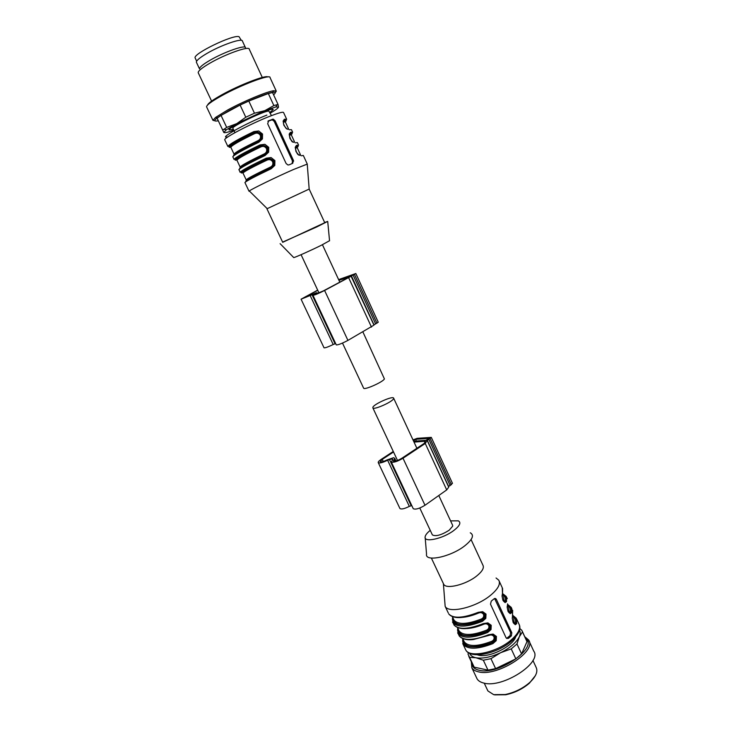 <?xml version="1.0" encoding="UTF-8"?>
<svg xmlns="http://www.w3.org/2000/svg" width="732" height="732" viewBox="0 0 732 732"><rect width="100%" height="100%" fill="white"/><g stroke="black" fill="none" stroke-linecap="round" stroke-linejoin="round"><path stroke-width="1.1" d="M363.566 388.052L363.639 388.207C364.509 390.257 383.312 381.839 384.401 378.911L362.907 331.944M393.578 398.684L393.578 398.034C392.517 395.82 374.162 403.963 372.899 407.202L372.872 407.907C373.851 410.176 392.599 401.831 393.578 398.684M438.797 495.5L452.55 525.137L452.715 526.107L449.137 530.261C441.332 535.119 435.741 536.666 432.374 534.9L432.237 534.607M393.276 451.452L381.07 459.458C378.874 460.931 377.941 462.002 378.27 462.67L399.928 508.52C401.392 509.499 404.522 508.786 409.325 506.379L411.777 505.565M448.487 486.624L452.468 483.349L431.322 437.443M413.159 508.511L413.241 508.694C415.529 509.765 419.445 508.621 424.99 505.254L446.712 489.909L448.725 487.146L427.461 441.057M413.013 439.914L417.13 438.331L431.294 437.379L427.131 440.518L425.255 443.473L403.012 458.241C397.375 461.535 393.468 462.78 391.3 461.993L392.773 459.385L391.867 458.854L387.612 460.208C382.754 462.615 379.643 463.438 378.27 462.67M393.532 451.992L382.25 459.385L380.237 461.709C381.235 462.258 383.477 461.663 386.981 459.934L393.66 457.683L394.768 458.424L393.304 461.014C394.868 461.59 397.686 460.684 401.758 458.314L423.974 443.565L425.411 441.872L425.155 441.204L414.028 442.128M413.26 440.454L415.602 439.328L429.318 438.312L425.969 440.307L413.635 441.259M391.867 458.854L392.398 459.989M317.679 290.119L301.072 299.196L324.029 347.81C325.154 348.02 328.211 346.922 333.197 344.525L335.64 343.528M373.851 324.907L378.261 322.217L355.834 273.512L338.623 279.615M336.253 344.836L336.29 344.918C338.166 344.992 342.045 343.482 347.929 340.389L373.961 325.136L351.04 276.129L355.825 273.493M351.342 276.129L324.596 290.476C318.612 293.486 314.742 295.106 313.003 295.344L315.044 293.779L314.376 293.797L301.072 299.196M317.761 290.293L303.103 298.235L316.315 292.782L317.112 292.809L315.08 294.365L323.452 290.851L349.292 277.089L338.943 280.31M338.706 279.78L353.785 274.445L338.825 280.036M519.455 630.197C520.507 632 520.443 634.214 519.272 636.831C516.334 642.623 510.113 647.921 500.606 652.715C490.907 657.19 482.681 658.864 475.901 657.748C472.552 657.034 470.484 655.561 469.697 653.337M478.893 655.241L477.218 654.774L478.893 655.241C489.507 657.922 512.885 646.246 515.667 636.904C512.885 646.246 489.507 657.922 478.893 655.241M519.784 628.504L521.861 630.362L522.483 631.899L519.272 636.831L516.984 643.977L511.229 648.891L500.606 652.715L490.962 658.672L483.33 660.209L475.901 657.748L469.587 657.409L468.004 654.088L468.425 652.651M516.984 643.977L521.577 653.905L526.985 641.68L522.483 631.899M522.346 631.405L526.985 641.68M469.587 657.409L474.19 667.163L487.988 670.128L483.33 660.209M474.19 667.163L472.881 665.049M490.962 658.672L495.619 668.627L515.85 658.855L511.229 648.891M495.619 668.627L487.988 670.128M521.577 653.905L515.85 658.855M525.42 638.084C539.255 647.006 498.666 675.654 479.121 670.247C474.363 669.121 471.966 666.715 471.93 663.027M524.817 636.776L528.596 639.951C537.425 651.16 497.092 677.118 478.454 671.83C475.251 671.107 473.055 669.762 471.847 667.794L471.317 661.728M529.117 641.095L533.701 651.059C542.659 662.552 502.481 688.611 483.742 683.048C480.531 682.279 478.307 680.879 477.09 678.866L476.541 677.713M487.421 689.919L487.896 690.935L493.707 694.668L505.208 694.54C514.45 692.573 522.566 688.611 529.547 682.654L529.812 682.416C536.062 676.459 538.148 671.4 536.062 667.236L532.933 660.438M494.612 694.878L505.757 694.76C514.706 692.856 522.557 689.022 529.318 683.258L535.376 675.645M533.747 678.161L529.675 682.773M233.764 130.159C227.643 132.373 224.321 133.142 223.782 132.446L226.362 129.774L236.793 123.617L264.819 110.651L275.909 106.927L278.499 107.119C278.261 108.098 275.525 110.102 270.309 113.112M272.533 109.214L273.246 109.535L269.971 112.38L273.246 109.535L272.533 109.214C267.509 108.702 227.661 127.688 229.034 129.921C227.661 127.688 267.509 108.702 272.533 109.214M233.417 129.427L229.034 129.921L233.417 129.427M222.72 130.122L217.093 118.209L223.782 132.446L222.72 130.122L226.691 127.405L236.793 123.617L245.787 117.221L254.462 113.204L264.819 110.651L273.869 105.564L277.254 104.658L278.059 104.511L278.499 107.119M273.869 105.564L268.324 93.531L272.56 92.561L278.059 104.511M268.324 93.531L248.807 101.043L254.462 113.204M245.787 117.221L240.105 105.06L221.037 115.4L226.691 127.405M240.105 105.06L248.807 101.043M217.093 118.209L221.037 115.4M218.246 120.78C214.055 121.594 213.753 120.597 217.331 117.779L229.015 110.624C243.838 102.517 265.972 93.257 272.606 92.333C275.735 91.857 276.065 92.68 273.585 94.794M214.988 120.844L212.948 120.332L215.556 117.44L227.798 109.919C243.344 101.4 266.613 91.683 273.548 90.741L276.293 91.161L275.241 92.754M206.708 107.128L206.543 106.781C206.699 105.005 211.603 101.4 221.256 95.993C241.194 84.802 270.977 73.685 270.053 77.592L276.156 90.859M267.839 76.924C265.597 74.865 239.154 85.095 221.64 94.913C212.93 99.799 208.254 103.157 207.623 105.005M198.345 72.999L198.189 72.651C198.18 70.913 202.041 67.783 209.764 63.263C225.612 53.985 249.703 45.53 249.283 49.245L262.294 77.455M245.513 47.781C245.851 44.387 224.166 51.954 209.928 60.326C202.965 64.407 199.488 67.252 199.497 68.845L196.368 62.193C196.332 60.536 199.79 57.654 206.744 53.537C220.972 45.1 242.722 37.607 242.438 41.12L245.357 47.461M470.273 532.786C474.437 535.165 472.579 539.53 464.683 545.88C450.455 557.079 424.615 562.341 426.536 553.987L425.201 537.864M450.583 520.882L458.296 520.836C461.343 522.538 459.861 525.75 453.84 530.462C443.061 538.752 423.682 542.961 425.118 536.885C425.393 535.046 427.104 532.869 430.251 530.361M471.088 539.566L482.937 565.232C484.3 567.904 482.232 571.482 476.752 575.938C466.064 584.639 446.181 589.562 443.72 584.301L443.418 583.66M496.058 577.996L498.794 580.22C500.734 584.044 498.007 589.059 490.605 595.262C476.084 607.432 448.643 613.928 445.157 606.361L443.382 583.578M494.201 598.749L491.254 601.128L490.495 604.174L506.032 637.673L506.718 638.469L508.484 638.322L511.375 635.879L511.814 632.796L496.378 599.407L495.692 598.584L494.201 598.749M512.665 610.305L512.363 618.705C512.867 621.596 513.452 623.261 514.12 623.71L515.575 623.115L516.691 623.637L515.273 624.707L513.15 622.511L512.244 618.156L512.638 615.466M507.605 604.449L511.311 607.432L511.631 612.647L510.195 613.681L508.054 611.458L507.148 607.103L507.642 604.184C507.148 608.539 507.624 611.376 509.051 612.702L510.515 612.135C511.503 608.832 510.597 606.416 507.798 604.87M502.609 593.615L506.288 596.507L506.553 601.622L505.089 602.61L502.939 600.359L502.033 596.013L502.545 593.121M488.738 634.708C473.503 640.573 463.594 640.893 459.01 635.669C462.706 640.409 470.365 639.997 473.659 639.484L488.976 635.156C492.114 634.415 493.807 634.388 494.045 635.092L488.738 634.708L493.112 634.068L496.424 636.456L496.214 640.683L492.901 643.611C477.676 649.44 467.748 649.687 463.109 644.352L462.743 643.638M483.523 623.536C468.27 629.438 458.388 629.859 453.858 624.789C458.571 630.188 468.544 629.923 483.77 623.993C486.835 623.243 488.519 623.225 488.82 623.911L483.523 623.536L487.905 622.895L491.227 625.302L491.026 629.547L487.704 632.475C472.46 638.35 462.551 638.688 457.976 633.5L457.628 632.805M478.289 612.318C463.017 618.266 453.154 618.769 448.698 613.855C452.047 618.211 459.568 617.854 462.981 617.286L478.536 612.776C481.016 611.998 482.69 611.97 483.568 612.693L478.289 612.318L482.681 611.678L486.011 614.093L485.81 618.357L482.479 621.303C467.226 627.205 457.344 627.644 452.834 622.603L452.486 621.935M494.585 598.502L510.616 632.604L510.03 635.66L506.617 638.396M481.775 612.153L482.754 612.547L484.676 615.859L484.264 617.634L481.702 620.15L481.281 619.043C483.358 618.055 484.108 616.5 483.532 614.368C482.287 612.629 480.604 612.199 478.49 613.068L478.38 612.849M511.631 612.647L510.167 612.089L509.536 612.794M507.56 604.458L507.569 603.827M506.553 601.622L505.428 601.1L503.964 601.64C502.5 600.267 502.024 597.431 502.545 593.13L502.454 593.414M494.045 635.092L495.582 636.675C496.314 639.301 495.271 641.25 492.453 642.504L492.901 643.611M488.82 623.911L490.394 625.521C491.126 628.166 490.083 630.115 487.256 631.377L487.704 632.475M483.568 612.693L485.179 614.322C485.911 616.975 484.868 618.933 482.04 620.196L482.479 621.303M512.775 615.685C515.602 617.286 516.536 619.766 515.575 623.115L514.605 623.792M503.552 601.109L503.964 600.551L505.089 601.063L504.247 601.823M492.27 634.562L493.212 634.928L495.07 638.167L494.658 639.942L492.114 642.44L491.675 641.333C493.752 640.344 494.503 638.798 493.935 636.684C492.7 634.964 491.026 634.534 488.912 635.403L488.82 635.22M487.009 623.389L487.997 623.765L489.882 627.04L489.47 628.806L486.917 631.313L486.487 630.206C488.564 629.227 489.324 627.672 488.747 625.549C487.503 623.82 485.828 623.389 483.715 624.259L483.614 624.057M491.154 634.973L492.142 634.525M513.05 616.271C515.31 617.845 516.033 620.105 515.227 623.069L514.111 622.557L513.727 617.744L512.656 615.429M513.69 623.152L514.111 622.557M508.63 612.153L509.051 611.577L510.167 612.089C511 609.18 510.305 606.965 508.063 605.446M282.625 242.109L316.819 226.911L327.707 221.403L324.66 222.51M293.569 257.417L293.752 257.6C295.637 257.252 311.274 250.262 321.421 245.22L329.546 240.709M282.717 242.31L324.752 222.711L309.169 189.076L307.257 164.297M282.735 242.347L266.933 208.785L309.169 189.076M249.63 191.29L249.319 190.988C251.268 189.204 276.54 176.897 293.486 169.513L307.239 164.096M289.085 164.865L292.736 163.282L293.422 160.372L275.113 120.771L273.274 119.16L268.635 120.716L267.683 123.763L286.12 163.529L287.941 164.984L289.085 164.865M255.322 176.504L254.562 174.893M251.286 167.921L250.838 166.988M249.155 163.392L248.404 161.809M244.644 153.811L244.195 152.851M242.96 150.216L242.228 148.66M254.361 132.474L257.243 131.806L254.361 132.465L253.885 131.577L258.716 130.973L262.541 134.029L262.431 138.906L258.863 142.237L258.542 141.386C261.553 139.83 262.605 137.534 261.727 134.478L257.271 131.806L256.749 132.126L258.03 132.327C260.18 133.087 261.333 134.578 261.489 136.82L261.068 138.815L259.146 141.066M260.107 144.899L260.574 145.769L233.993 159.411C235.365 157.444 244.076 152.604 260.107 144.899L264.92 144.296L268.736 147.333L268.626 152.192L265.057 155.523L264.737 154.653C267.738 153.116 268.8 150.819 267.921 147.773L264.225 145.622C266.375 146.373 267.528 147.864 267.674 150.087L267.253 152.082L265.213 154.406M266.302 158.167L266.75 159.018L240.069 172.285C241.542 170.519 250.289 165.816 266.302 158.167L271.096 157.563L274.903 160.583L274.793 165.423L271.233 168.735L270.904 167.866C273.896 166.329 274.958 164.041 274.079 161.013L270.401 158.862C272.542 159.603 273.686 161.086 273.832 163.309L273.411 165.286L271.298 167.747M262.221 173.054L261.452 171.416M258.167 164.407L257.691 163.392M256.044 159.878L255.285 158.258M251.524 150.243L251.076 149.291M249.841 146.638L249.09 145.046M288.033 129.244L286.752 128.924L283.897 125.355L283.128 121.091L284.382 119.234L286.688 119.325L284.364 120.149L284.382 119.234M294.044 142.301L292.8 142.045L289.954 138.513L289.186 134.24L290.421 132.346L292.654 132.272L290.412 133.233L290.421 132.346M269.147 167.701L270.52 169.074M300.038 155.303L298.812 155.093L295.993 151.606L295.225 147.333L296.423 145.394L298.583 145.174L296.423 146.254L296.423 145.394M267.903 121.265L272.267 119.801L274.18 121.366L292.461 160.903L292.169 163.52M263.593 145.119L260.61 145.814L263.566 145.119M269.87 158.377L266.796 159.064L269.852 158.377M249.978 144.597L250.728 146.199M251.973 148.852L252.412 149.795M256.173 157.819L256.932 159.439M258.616 163.035L259.055 163.968M262.34 170.977L263.108 172.624M283.485 120.89L284.364 120.158C283.467 120.103 283.192 121.393 283.558 124.01C284.995 127.048 286.111 128.695 286.898 128.942M289.561 133.965L290.403 133.242C287.52 132.263 291.391 142.649 292.882 142.008M269.952 167.317L271.06 168.36M295.609 146.986L296.423 146.263C294.154 145.229 296.341 154.589 298.839 155.01M230.79 147.159C224.422 148.532 236.399 140.992 254.397 132.51L256.749 132.126M264.472 154.818L264.161 153.949C266.402 152.814 267.171 151.012 266.466 148.55C265.021 146.446 263.145 145.888 260.867 146.885L260.345 145.979L263.062 145.43M270.639 168.012L270.318 167.143C272.56 166.008 273.329 164.224 272.633 161.772C271.179 159.668 269.321 159.119 267.043 160.116L266.53 159.219L269.339 158.679M295.673 146.839L295.765 146.803C297.851 146.199 298.272 146.363 297.036 147.315M271.471 115.638L268.854 111.035C264.6 110.66 231.724 126.325 232.84 128.182L232.904 128.338M258.286 141.55L257.975 140.69C260.217 139.556 260.985 137.744 260.281 135.274C258.826 133.16 256.95 132.602 254.663 133.599C239.931 140.718 231.98 145.275 230.809 147.251L230.9 147.443M230.763 147.031C227.396 146.729 235.182 141.944 254.141 132.675L254.663 133.599M237.351 151.497L237.25 153.436M243.399 164.618L242.631 166.74M249.392 177.684L248.606 179.422M289.36 134.981L291.354 134.972L294.456 141.706M195.279 58.24L195.124 57.901C192.864 53.811 233.105 34.331 239.035 36.673L241.304 40.352M387.612 460.208L409.325 506.379M389.451 459.486L411.164 505.684M403.012 458.241L424.99 505.254M425.255 443.473L446.712 489.909M427.332 440.408L448.625 486.542M428.934 439.529L450.198 485.645M430.169 438.706L451.406 484.794M415.602 439.328L416.398 441.048M413.955 439.996L414.513 441.195M425.054 442.714L424.414 441.332M425.402 442.247L425.164 441.716M394.914 461.206L394.136 459.54M383.257 461.517L382.25 459.385M310.167 295.554L333.197 344.525M354.444 274.381L376.962 323.251M353.108 275.086L375.653 323.983M351.424 275.918L373.997 324.834M348.716 277.84L371.481 327.103M324.596 290.476L347.929 340.389M312.024 294.731L335.055 343.729M341.121 278.645L341.377 279.185M316.471 294.008L316.224 293.486M305.875 297.329L305.555 296.652M516.783 619.318L518.897 623.911C521.028 628.148 518.476 633.464 511.265 639.878C497.101 652.45 469.615 658.306 465.744 649.943L465.268 648.918M511.769 608.42L512.647 614.853M512.702 615.292L516.316 618.311L516.691 623.637M499.215 581.153L502.253 587.741L502.472 592.764M457.601 627.736L458.543 634.69M452.513 616.948L453.41 623.82M445.157 606.361L448.258 612.913M496.378 599.407L495.198 599.261M510.616 632.604L511.814 632.796M511.375 635.879L510.03 635.66M507.139 638.094L508.484 638.322M503.058 594.576C505.272 596.04 505.949 598.2 505.089 601.063L505.428 601.1C506.453 597.861 505.574 595.5 502.793 594.018M463.173 639.53C464.326 647.893 473.97 648.863 492.114 642.44L492.453 642.504C475.864 649.806 460.648 647.646 462.899 638.944M458.086 628.751C459.147 636.941 468.754 637.801 486.917 631.313L487.256 631.377C470.639 638.697 455.487 636.73 457.811 628.175M452.715 617.369C450.299 625.778 465.396 627.553 482.04 620.196L481.702 620.15C463.53 626.683 453.95 625.952 452.971 617.927M509.051 611.577L508.713 606.865L507.587 604.412M503.964 600.551L503.68 595.939L502.491 593.35M473.293 639.53L488.912 635.403M491.675 641.333C477.676 646.631 468.553 646.832 464.308 641.927L463.868 640.994M467.272 628.532C472.277 628.175 477.758 626.748 483.715 624.259M486.487 630.206C472.469 635.55 463.365 635.843 459.174 631.076L458.754 630.161M478.49 613.068C472.177 615.713 466.44 617.177 461.279 617.469M453.611 619.281L454.032 620.169C458.159 624.799 467.245 624.423 481.281 619.043M224.825 140.013L224.715 139.785C223.727 137.945 250.399 123.918 268.992 116.608C278.453 112.893 283.321 111.557 283.604 112.609L286.596 119.106M232.858 157.014L232.776 156.831C234.13 154.818 242.832 149.95 258.863 142.237M254.361 132.465L227.881 146.482C229.171 144.305 237.836 139.327 253.885 131.577M238.925 169.861L238.861 169.714C240.316 167.912 249.045 163.181 265.057 155.523M244.973 182.652L244.918 182.533C246.464 180.941 255.239 176.339 271.233 168.735M289.213 129.729L291.464 129.692L292.571 132.099M285.672 120.533L284.876 121.155M295.225 142.786L297.402 142.594L298.519 145.028M291.455 133.489L290.595 134.102M301.218 155.788L303.313 155.449L307.294 164.096M293.651 161.095L292.681 161.589M297.046 146.482L296.103 147.086M268.635 120.716L268.077 121.073M271.307 119.902L272.35 119.225M266.878 115.098C245.211 123.571 216.928 139.51 227.981 136.838M233.636 155.843C232.319 154.882 240.618 150.06 258.533 141.395M236.866 159.832C233.499 159.832 241.331 155.211 260.345 145.979L260.61 145.814C242.594 154.296 230.525 161.562 236.866 159.942M240.023 168.625C237.818 168.314 246.053 163.657 264.728 154.662M242.969 172.569C239.547 172.889 247.398 168.442 266.53 159.219L266.796 159.064C248.724 167.555 236.564 174.564 242.951 172.66M246.693 181.188C243.024 181.801 251.094 177.354 270.895 167.866M275.113 120.771L274.18 121.366M292.461 160.903L293.422 160.372M285.242 121.594C286.368 120.524 285.864 120.222 283.732 120.679L284.007 120.505C286.468 119.966 286.898 120.368 285.297 121.722M291.162 134.468C292.333 133.471 291.867 133.242 289.762 133.773L290.037 133.608C292.461 132.977 292.855 133.306 291.217 134.569M297.101 147.379C298.784 146.18 298.436 145.942 296.048 146.647L295.774 146.803M256.566 132.126L254.178 132.712L233.901 143.509C230.809 145.924 229.784 147.178 230.809 147.251L234.057 154.15C235.283 152.274 243.253 147.791 257.975 140.69M260.867 146.885C246.153 153.958 238.165 158.387 236.903 160.171L236.976 160.326M262.861 145.43L260.391 146.016C245.705 152.659 237.873 157.38 236.903 160.171L240.142 167.033C241.459 165.359 249.466 160.994 264.161 153.949M267.043 160.116C252.348 167.134 244.323 171.444 242.969 173.026L243.033 173.164M269.138 158.67L266.576 159.265C251.671 166.018 243.802 170.611 242.969 173.026L246.199 179.862C247.599 178.379 255.642 174.143 270.318 167.143M288.481 129.171L286.825 128.878M283.348 121.951L285.388 122.034L288.49 128.768M294.237 142.237L292.8 141.926M298.748 154.928L300.44 154.708L300.413 155.221M300.395 154.598L297.284 147.864L295.389 148.056M363.639 388.207L342.494 343.07M319.015 292.974L301.072 254.681M339.849 282.259L322.437 244.726M432.374 534.9L419.784 508.017M397.503 460.465L372.872 407.907M416.883 448.268L393.66 398.217M391.3 461.993L413.241 508.694M425.347 442.348L425.008 441.625M395.966 460.968L394.804 458.507M313.003 295.344L336.29 344.918M317.121 292.837L317.487 293.614M468.791 656.375L473.384 666.102M471.847 667.794L477.09 678.866M484.227 683.148L487.896 690.935M529.575 683.02L529.812 682.416M505.757 694.76L505.208 694.54M275.909 106.927L277.254 104.658M226.362 129.774L223.827 129.29M217.331 117.779L215.556 117.44M272.606 92.333L273.548 90.741M212.948 120.332L206.543 106.781M211.594 101.098L198.18 72.651M431.377 558.077L443.72 584.301M506.727 597.468L507.294 598.694M462.633 638.597L463.109 644.352L465.744 649.943C470.484 659.55 497.421 653.594 511.439 641.141C520.855 632.439 520.736 627.278 518.897 623.911M495.692 598.584L494.686 598.456M502.582 588.4L502.545 593.13M493.99 635.056L493.212 634.928M488.766 623.884L487.997 623.765M483.513 612.657L482.754 612.547M493.176 634.918L492.133 634.553M463.878 641.031L462.752 638.652M487.951 623.756L486.862 623.38M458.772 630.206L457.573 627.672M481.564 612.172L482.699 612.538M453.63 619.327L452.376 616.655M293.752 257.6L280.109 243.655M329.556 240.828L327.707 221.403M267.189 208.62L249.319 190.988M249.045 191.262L244.918 182.533L245.467 182.003M240.069 172.285L239.016 169.458M233.993 159.411L232.822 156.685M227.881 146.482L224.715 139.785M273.274 119.16L272.267 119.801M232.831 128.182L234.871 132.519M237.625 153.208L237.488 151.405M243.491 166.475L243.555 164.526M285.352 121.896L283.44 121.036M291.327 134.853L289.497 134.139M297.265 147.754L295.536 147.169M196.661 61.168L195.124 57.901"/></g></svg>
